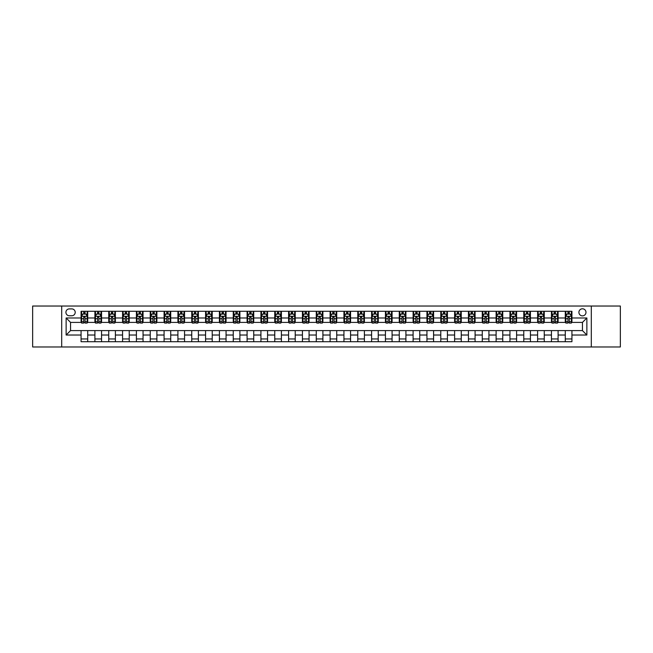 <?xml version="1.0" encoding="UTF-8"?>
<svg xmlns="http://www.w3.org/2000/svg" width="653" height="653" viewBox="0 0 653 653"><rect width="100%" height="100%" fill="white"/><g stroke="black" fill="none" stroke-linecap="round" stroke-linejoin="round"><path stroke-width="0.98" d="M582.443 308.796A3.543 3.543 0 0 0 578.901 312.33A3.543 3.543 0 0 0 582.443 315.872A3.543 3.543 0 0 0 585.986 312.33A3.543 3.543 0 0 0 582.443 308.796M591.3 346.972L620.35 346.972L620.35 306.028L591.3 306.028L591.3 346.972L61.7 346.972L61.7 306.028L32.65 306.028L32.65 346.972L61.7 346.972M69.34 315.766L71.773 315.766A3.428 3.428 0 0 0 75.209 312.33A3.428 3.428 0 0 0 71.773 308.902L69.34 308.902A3.428 3.428 0 0 0 65.912 312.33A3.428 3.428 0 0 0 69.34 315.766M591.3 306.028L61.7 306.028M81.07 335.022L66.133 335.022L66.133 317.978L81.07 317.978L81.07 322.402L70.557 322.402L70.557 330.598L81.07 330.598L81.07 341.715L571.93 341.715L571.93 330.598L582.443 330.598L582.443 322.402L571.93 322.402L571.93 317.978L586.867 317.978L586.867 335.022L571.93 335.022M571.93 317.978L571.93 311.285L81.07 311.285L81.07 317.978M565.286 311.285L565.286 322.402L565.841 322.402M567.947 322.402L569.269 322.402M571.375 322.402L571.93 322.402M565.286 322.402L557.54 322.402M551.45 311.285L551.45 322.402L552.005 322.402M554.111 322.402L555.434 322.402M551.45 322.402L543.704 322.402M537.615 311.285L537.615 322.402L538.17 322.402M540.276 322.402L541.606 322.402M537.615 322.402L529.869 322.402M523.779 311.285L523.779 322.402L524.335 322.402M526.44 322.402L527.771 322.402M523.779 322.402L516.033 322.402M509.952 311.285L509.952 322.402L510.499 322.402M512.605 322.402L513.935 322.402M509.952 322.402L502.198 322.402M496.117 311.285L496.117 322.402L496.664 322.402M498.77 322.402L500.1 322.402M496.117 322.402L488.371 322.402M482.281 311.285L482.281 322.402L482.836 322.402M484.934 322.402L486.265 322.402M482.281 322.402L474.535 322.402M468.446 311.285L468.446 322.402L469.001 322.402M471.099 322.402L472.429 322.402M468.446 322.402L460.7 322.402M454.61 311.285L454.61 322.402L455.165 322.402M457.263 322.402L458.594 322.402M454.61 322.402L446.864 322.402M440.775 311.285L440.775 322.402L441.33 322.402M443.428 322.402L444.758 322.402M440.775 322.402L433.029 322.402M426.94 311.285L426.94 322.402L427.495 322.402M429.601 322.402L430.923 322.402M426.94 322.402L419.193 322.402M413.104 311.285L413.104 322.402L413.659 322.402M415.765 322.402L417.087 322.402M413.104 322.402L405.358 322.402M399.269 311.285L399.269 322.402L399.824 322.402M401.93 322.402L403.252 322.402M399.269 322.402L391.522 322.402M385.433 311.285L385.433 322.402L385.988 322.402M388.094 322.402L389.417 322.402M385.433 322.402L377.687 322.402M371.598 311.285L371.598 322.402L372.153 322.402M374.259 322.402L375.589 322.402M371.598 322.402L363.852 322.402M357.771 311.285L357.771 322.402L358.317 322.402M360.423 322.402L361.754 322.402M357.771 322.402L350.016 322.402M343.935 311.285L343.935 322.402L344.482 322.402M346.588 322.402L347.918 322.402M343.935 322.402L336.181 322.402M330.1 311.285L330.1 322.402L330.647 322.402M332.752 322.402L334.083 322.402M330.1 322.402L322.353 322.402M316.264 311.285L316.264 322.402L316.819 322.402M318.917 322.402L320.248 322.402M316.264 322.402L308.518 322.402M302.429 311.285L302.429 322.402L302.984 322.402M305.082 322.402L306.412 322.402M302.429 322.402L294.683 322.402M288.593 311.285L288.593 322.402L289.148 322.402M291.246 322.402L292.577 322.402M288.593 322.402L280.847 322.402M274.758 311.285L274.758 322.402L275.313 322.402M277.411 322.402L278.741 322.402M274.758 322.402L267.012 322.402M260.922 311.285L260.922 322.402L261.478 322.402M263.583 322.402L264.906 322.402M260.922 322.402L253.176 322.402M247.087 311.285L247.087 322.402L247.642 322.402M249.748 322.402L251.07 322.402M247.087 322.402L239.341 322.402M233.252 311.285L233.252 322.402L233.807 322.402M235.913 322.402L237.235 322.402M233.252 322.402L225.505 322.402M219.416 311.285L219.416 322.402L219.971 322.402M222.077 322.402L223.399 322.402M219.416 322.402L211.67 322.402M205.581 311.285L205.581 322.402L206.136 322.402M208.242 322.402L209.572 322.402M205.581 322.402L197.835 322.402M191.753 311.285L191.753 322.402L192.3 322.402M194.406 322.402L195.737 322.402M191.753 322.402L183.999 322.402M177.918 311.285L177.918 322.402L178.465 322.402M180.571 322.402L181.901 322.402M177.918 322.402L170.164 322.402M164.083 311.285L164.083 322.402L164.629 322.402M166.735 322.402L168.066 322.402M164.083 322.402L156.336 322.402M150.247 311.285L150.247 322.402L150.802 322.402M152.9 322.402L154.23 322.402M150.247 322.402L142.501 322.402M136.412 311.285L136.412 322.402L136.967 322.402M139.065 322.402L140.395 322.402M136.412 322.402L128.665 322.402M122.576 311.285L122.576 322.402L123.131 322.402M125.229 322.402L126.56 322.402M122.576 322.402L114.83 322.402M108.741 311.285L108.741 322.402L109.296 322.402M111.394 322.402L112.724 322.402M108.741 322.402L100.995 322.402M94.905 311.285L94.905 322.402L95.46 322.402M97.566 322.402L98.889 322.402M94.905 322.402L87.159 322.402M81.07 322.402L81.625 322.402M83.731 322.402L85.053 322.402M81.07 330.598L87.714 330.598L87.714 341.715M571.93 330.598L87.714 330.598M87.714 311.285L87.714 322.402M81.07 314.052L81.625 314.052M83.731 314.052L85.053 314.052M87.159 314.052L87.714 314.052M81.07 338.948L87.714 338.948M94.905 330.598L94.905 341.715M101.55 311.285L101.55 322.402M94.905 314.052L95.46 314.052M97.566 314.052L98.889 314.052M100.995 314.052L101.55 314.052M101.55 330.598L101.55 341.715M94.905 338.948L101.55 338.948M108.741 330.598L108.741 341.715M115.385 330.598L115.385 341.715M108.741 338.948L115.385 338.948M115.385 311.285L115.385 322.402M108.741 314.052L109.296 314.052M111.394 314.052L112.724 314.052M114.83 314.052L115.385 314.052M122.576 330.598L122.576 341.715M129.221 330.598L129.221 341.715M122.576 338.948L129.221 338.948M129.221 311.285L129.221 322.402M122.576 314.052L123.131 314.052M125.229 314.052L126.56 314.052M128.665 314.052L129.221 314.052M136.412 330.598L136.412 341.715M143.048 330.598L143.048 341.715M136.412 338.948L143.048 338.948M143.048 311.285L143.048 322.402M136.412 314.052L136.967 314.052M139.065 314.052L140.395 314.052M142.501 314.052L143.048 314.052M150.247 330.598L150.247 341.715M156.883 330.598L156.883 341.715M150.247 338.948L156.883 338.948M156.883 311.285L156.883 322.402M150.247 314.052L150.802 314.052M152.9 314.052L154.23 314.052M156.336 314.052L156.883 314.052M164.083 330.598L164.083 341.715M170.719 330.598L170.719 341.715M164.083 338.948L170.719 338.948M170.719 311.285L170.719 322.402M164.083 314.052L164.629 314.052M166.735 314.052L168.066 314.052M170.164 314.052L170.719 314.052M177.918 330.598L177.918 341.715M184.554 330.598L184.554 341.715M177.918 338.948L184.554 338.948M184.554 311.285L184.554 322.402M177.918 314.052L178.465 314.052M180.571 314.052L181.901 314.052M183.999 314.052L184.554 314.052M191.753 330.598L191.753 341.715M198.39 330.598L198.39 341.715M191.753 338.948L198.39 338.948M198.39 311.285L198.39 322.402M191.753 314.052L192.3 314.052M194.406 314.052L195.737 314.052M197.835 314.052L198.39 314.052M205.581 330.598L205.581 341.715M212.225 330.598L212.225 341.715M205.581 338.948L212.225 338.948M212.225 311.285L212.225 322.402M205.581 314.052L206.136 314.052M208.242 314.052L209.572 314.052M211.67 314.052L212.225 314.052M219.416 330.598L219.416 341.715M226.06 330.598L226.06 341.715M219.416 338.948L226.06 338.948M226.06 311.285L226.06 322.402M219.416 314.052L219.971 314.052M222.077 314.052L223.399 314.052M225.505 314.052L226.06 314.052M233.252 330.598L233.252 341.715M239.896 330.598L239.896 341.715M233.252 338.948L239.896 338.948M239.896 311.285L239.896 322.402M233.252 314.052L233.807 314.052M235.913 314.052L237.235 314.052M239.341 314.052L239.896 314.052M247.087 330.598L247.087 341.715M253.731 330.598L253.731 341.715M247.087 338.948L253.731 338.948M253.731 311.285L253.731 322.402M247.087 314.052L247.642 314.052M249.748 314.052L251.07 314.052M253.176 314.052L253.731 314.052M260.922 330.598L260.922 341.715M267.567 330.598L267.567 341.715M260.922 338.948L267.567 338.948M267.567 311.285L267.567 322.402M260.922 314.052L261.478 314.052M263.583 314.052L264.906 314.052M267.012 314.052L267.567 314.052M274.758 330.598L274.758 341.715M281.402 330.598L281.402 341.715M274.758 338.948L281.402 338.948M281.402 311.285L281.402 322.402M274.758 314.052L275.313 314.052M277.411 314.052L278.741 314.052M280.847 314.052L281.402 314.052M288.593 330.598L288.593 341.715M295.229 330.598L295.229 341.715M288.593 338.948L295.229 338.948M295.229 311.285L295.229 322.402M288.593 314.052L289.148 314.052M291.246 314.052L292.577 314.052M294.683 314.052L295.229 314.052M302.429 330.598L302.429 341.715M309.065 330.598L309.065 341.715M302.429 338.948L309.065 338.948M309.065 311.285L309.065 322.402M302.429 314.052L302.984 314.052M305.082 314.052L306.412 314.052M308.518 314.052L309.065 314.052M316.264 330.598L316.264 341.715M322.9 330.598L322.9 341.715M316.264 338.948L322.9 338.948M322.9 311.285L322.9 322.402M316.264 314.052L316.819 314.052M318.917 314.052L320.248 314.052M322.353 314.052L322.9 314.052M330.1 330.598L330.1 341.715M336.736 330.598L336.736 341.715M330.1 338.948L336.736 338.948M336.736 311.285L336.736 322.402M330.1 314.052L330.647 314.052M332.752 314.052L334.083 314.052M336.181 314.052L336.736 314.052M343.935 330.598L343.935 341.715M350.571 330.598L350.571 341.715M343.935 338.948L350.571 338.948M350.571 311.285L350.571 322.402M343.935 314.052L344.482 314.052M346.588 314.052L347.918 314.052M350.016 314.052L350.571 314.052M357.771 330.598L357.771 341.715M364.407 330.598L364.407 341.715M357.771 338.948L364.407 338.948M364.407 311.285L364.407 322.402M357.771 314.052L358.317 314.052M360.423 314.052L361.754 314.052M363.852 314.052L364.407 314.052M371.598 330.598L371.598 341.715M378.242 330.598L378.242 341.715M371.598 338.948L378.242 338.948M378.242 311.285L378.242 322.402M371.598 314.052L372.153 314.052M374.259 314.052L375.589 314.052M377.687 314.052L378.242 314.052M385.433 330.598L385.433 341.715M392.078 330.598L392.078 341.715M385.433 338.948L392.078 338.948M392.078 311.285L392.078 322.402M385.433 314.052L385.988 314.052M388.094 314.052L389.417 314.052M391.522 314.052L392.078 314.052M399.269 330.598L399.269 341.715M405.913 330.598L405.913 341.715M399.269 338.948L405.913 338.948M405.913 311.285L405.913 322.402M399.269 314.052L399.824 314.052M401.93 314.052L403.252 314.052M405.358 314.052L405.913 314.052M413.104 330.598L413.104 341.715M419.748 330.598L419.748 341.715M413.104 338.948L419.748 338.948M419.748 311.285L419.748 322.402M413.104 314.052L413.659 314.052M415.765 314.052L417.087 314.052M419.193 314.052L419.748 314.052M426.94 330.598L426.94 341.715M433.584 330.598L433.584 341.715M426.94 338.948L433.584 338.948M433.584 311.285L433.584 322.402M426.94 314.052L427.495 314.052M429.601 314.052L430.923 314.052M433.029 314.052L433.584 314.052M440.775 330.598L440.775 341.715M447.419 330.598L447.419 341.715M440.775 338.948L447.419 338.948M447.419 311.285L447.419 322.402M440.775 314.052L441.33 314.052M443.428 314.052L444.758 314.052M446.864 314.052L447.419 314.052M454.61 330.598L454.61 341.715M461.247 330.598L461.247 341.715M454.61 338.948L461.247 338.948M461.247 311.285L461.247 322.402M454.61 314.052L455.165 314.052M457.263 314.052L458.594 314.052M460.7 314.052L461.247 314.052M468.446 330.598L468.446 341.715M475.082 330.598L475.082 341.715M468.446 338.948L475.082 338.948M475.082 311.285L475.082 322.402M468.446 314.052L469.001 314.052M471.099 314.052L472.429 314.052M474.535 314.052L475.082 314.052M482.281 330.598L482.281 341.715M488.917 330.598L488.917 341.715M482.281 338.948L488.917 338.948M488.917 311.285L488.917 322.402M482.281 314.052L482.836 314.052M484.934 314.052L486.265 314.052M488.371 314.052L488.917 314.052M496.117 330.598L496.117 341.715M502.753 330.598L502.753 341.715M496.117 338.948L502.753 338.948M502.753 311.285L502.753 322.402M496.117 314.052L496.664 314.052M498.77 314.052L500.1 314.052M502.198 314.052L502.753 314.052M509.952 330.598L509.952 341.715M516.588 330.598L516.588 341.715M509.952 338.948L516.588 338.948M516.588 311.285L516.588 322.402M509.952 314.052L510.499 314.052M512.605 314.052L513.935 314.052M516.033 314.052L516.588 314.052M523.779 330.598L523.779 341.715M530.424 330.598L530.424 341.715M523.779 338.948L530.424 338.948M530.424 311.285L530.424 322.402M523.779 314.052L524.335 314.052M526.44 314.052L527.771 314.052M529.869 314.052L530.424 314.052M537.615 330.598L537.615 341.715M544.259 330.598L544.259 341.715M537.615 338.948L544.259 338.948M544.259 311.285L544.259 322.402M537.615 314.052L538.17 314.052M540.276 314.052L541.606 314.052M543.704 314.052L544.259 314.052M551.45 330.598L551.45 341.715M558.095 330.598L558.095 341.715M551.45 338.948L558.095 338.948M558.095 311.285L558.095 322.402M551.45 314.052L552.005 314.052M554.111 314.052L555.434 314.052M557.54 314.052L558.095 314.052M565.286 330.598L565.286 341.715M565.286 338.948L571.93 338.948M565.286 314.052L565.841 314.052M567.947 314.052L569.269 314.052M571.375 314.052L571.93 314.052M70.557 322.402L66.133 317.978M70.557 330.598L66.133 335.022M586.867 317.978L582.443 322.402M586.867 335.022L582.443 330.598M85.053 312.722L83.731 312.722M87.159 321.684L85.053 321.684L85.053 323.072L87.159 323.072L87.159 316.321L86.049 314.101L82.735 314.101L81.625 316.321L81.625 323.072L83.731 323.072L83.731 321.684L81.625 321.684M81.625 316.321L81.625 311.285M87.159 316.321L87.159 311.285M83.731 314.101L83.731 311.285M85.053 311.285L85.053 314.101M85.053 321.684L85.053 317.146L83.731 317.146L83.731 321.684M98.889 312.722L97.566 312.722M100.995 321.684L98.889 321.684L98.889 323.072L100.995 323.072L100.995 316.321L99.885 314.101L96.571 314.101L95.46 316.321L95.46 323.072L97.566 323.072L97.566 321.684L95.46 321.684M95.46 316.321L95.46 311.285M100.995 316.321L100.995 311.285M97.566 314.101L97.566 311.285M98.889 311.285L98.889 314.101M98.889 321.684L98.889 317.146L97.566 317.146L97.566 321.684M112.724 312.722L111.394 312.722M114.83 321.684L112.724 321.684L112.724 323.072L114.83 323.072L114.83 316.321L113.72 314.101L110.398 314.101L109.296 316.321L109.296 323.072L111.394 323.072L111.394 321.684L109.296 321.684M109.296 316.321L109.296 311.285M114.83 316.321L114.83 311.285M111.394 314.101L111.394 311.285M112.724 311.285L112.724 314.101M112.724 321.684L112.724 317.146L111.394 317.146L111.394 321.684M126.56 312.722L125.229 312.722M128.665 321.684L126.56 321.684L126.56 323.072L128.665 323.072L128.665 316.321L127.555 314.101L124.233 314.101L123.131 316.321L123.131 323.072L125.229 323.072L125.229 321.684L123.131 321.684M123.131 316.321L123.131 311.285M128.665 316.321L128.665 311.285M125.229 314.101L125.229 311.285M126.56 311.285L126.56 314.101M126.56 321.684L126.56 317.146L125.229 317.146L125.229 321.684M140.395 312.722L139.065 312.722M142.501 321.684L140.395 321.684L140.395 323.072L142.501 323.072L142.501 316.321L141.391 314.101L138.069 314.101L136.967 316.321L136.967 323.072L139.065 323.072L139.065 321.684L136.967 321.684M136.967 316.321L136.967 311.285M142.501 316.321L142.501 311.285M139.065 314.101L139.065 311.285M140.395 311.285L140.395 314.101M140.395 321.684L140.395 317.146L139.065 317.146L139.065 321.684M154.23 312.722L152.9 312.722M156.336 321.684L154.23 321.684L154.23 323.072L156.336 323.072L156.336 316.321L155.226 314.101L151.904 314.101L150.802 316.321L150.802 323.072L152.9 323.072L152.9 321.684L150.802 321.684M150.802 316.321L150.802 311.285M156.336 316.321L156.336 311.285M152.9 314.101L152.9 311.285M154.23 311.285L154.23 314.101M154.23 321.684L154.23 317.146L152.9 317.146L152.9 321.684M168.066 312.722L166.735 312.722M170.164 321.684L168.066 321.684L168.066 323.072L170.164 323.072L170.164 316.321L169.062 314.101L165.74 314.101L164.629 316.321L164.629 323.072L166.735 323.072L166.735 321.684L164.629 321.684M164.629 316.321L164.629 311.285M170.164 316.321L170.164 311.285M166.735 314.101L166.735 311.285M168.066 311.285L168.066 314.101M168.066 321.684L168.066 317.146L166.735 317.146L166.735 321.684M181.901 312.722L180.571 312.722M183.999 321.684L181.901 321.684L181.901 323.072L183.999 323.072L183.999 316.321L182.897 314.101L179.575 314.101L178.465 316.321L178.465 323.072L180.571 323.072L180.571 321.684L178.465 321.684M178.465 316.321L178.465 311.285M183.999 316.321L183.999 311.285M180.571 314.101L180.571 311.285M181.901 311.285L181.901 314.101M181.901 321.684L181.901 317.146L180.571 317.146L180.571 321.684M195.737 312.722L194.406 312.722M197.835 321.684L195.737 321.684L195.737 323.072L197.835 323.072L197.835 316.321L196.733 314.101L193.41 314.101L192.3 316.321L192.3 323.072L194.406 323.072L194.406 321.684L192.3 321.684M192.3 316.321L192.3 311.285M197.835 316.321L197.835 311.285M194.406 314.101L194.406 311.285M195.737 311.285L195.737 314.101M195.737 321.684L195.737 317.146L194.406 317.146L194.406 321.684M209.572 312.722L208.242 312.722M211.67 321.684L209.572 321.684L209.572 323.072L211.67 323.072L211.67 316.321L210.568 314.101L207.246 314.101L206.136 316.321L206.136 323.072L208.242 323.072L208.242 321.684L206.136 321.684M206.136 316.321L206.136 311.285M211.67 316.321L211.67 311.285M208.242 314.101L208.242 311.285M209.572 311.285L209.572 314.101M209.572 321.684L209.572 317.146L208.242 317.146L208.242 321.684M223.399 312.722L222.077 312.722M225.505 321.684L223.399 321.684L223.399 323.072L225.505 323.072L225.505 316.321L224.403 314.101L221.081 314.101L219.971 316.321L219.971 323.072L222.077 323.072L222.077 321.684L219.971 321.684M219.971 316.321L219.971 311.285M225.505 316.321L225.505 311.285M222.077 314.101L222.077 311.285M223.399 311.285L223.399 314.101M223.399 321.684L223.399 317.146L222.077 317.146L222.077 321.684M237.235 312.722L235.913 312.722M239.341 321.684L237.235 321.684L237.235 323.072L239.341 323.072L239.341 316.321L238.231 314.101L234.917 314.101L233.807 316.321L233.807 323.072L235.913 323.072L235.913 321.684L233.807 321.684M233.807 316.321L233.807 311.285M239.341 316.321L239.341 311.285M235.913 314.101L235.913 311.285M237.235 311.285L237.235 314.101M237.235 321.684L237.235 317.146L235.913 317.146L235.913 321.684M251.07 312.722L249.748 312.722M253.176 321.684L251.07 321.684L251.07 323.072L253.176 323.072L253.176 316.321L252.066 314.101L248.752 314.101L247.642 316.321L247.642 323.072L249.748 323.072L249.748 321.684L247.642 321.684M247.642 316.321L247.642 311.285M253.176 316.321L253.176 311.285M249.748 314.101L249.748 311.285M251.07 311.285L251.07 314.101M251.07 321.684L251.07 317.146L249.748 317.146L249.748 321.684M264.906 312.722L263.583 312.722M267.012 321.684L264.906 321.684L264.906 323.072L267.012 323.072L267.012 316.321L265.902 314.101L262.579 314.101L261.478 316.321L261.478 323.072L263.583 323.072L263.583 321.684L261.478 321.684M261.478 316.321L261.478 311.285M267.012 316.321L267.012 311.285M263.583 314.101L263.583 311.285M264.906 311.285L264.906 314.101M264.906 321.684L264.906 317.146L263.583 317.146L263.583 321.684M278.741 312.722L277.411 312.722M280.847 321.684L278.741 321.684L278.741 323.072L280.847 323.072L280.847 316.321L279.737 314.101L276.415 314.101L275.313 316.321L275.313 323.072L277.411 323.072L277.411 321.684L275.313 321.684M275.313 316.321L275.313 311.285M280.847 316.321L280.847 311.285M277.411 314.101L277.411 311.285M278.741 311.285L278.741 314.101M278.741 321.684L278.741 317.146L277.411 317.146L277.411 321.684M292.577 312.722L291.246 312.722M294.683 321.684L292.577 321.684L292.577 323.072L294.683 323.072L294.683 316.321L293.572 314.101L290.25 314.101L289.148 316.321L289.148 323.072L291.246 323.072L291.246 321.684L289.148 321.684M289.148 316.321L289.148 311.285M294.683 316.321L294.683 311.285M291.246 314.101L291.246 311.285M292.577 311.285L292.577 314.101M292.577 321.684L292.577 317.146L291.246 317.146L291.246 321.684M306.412 312.722L305.082 312.722M308.518 321.684L306.412 321.684L306.412 323.072L308.518 323.072L308.518 316.321L307.408 314.101L304.086 314.101L302.984 316.321L302.984 323.072L305.082 323.072L305.082 321.684L302.984 321.684M302.984 316.321L302.984 311.285M308.518 316.321L308.518 311.285M305.082 314.101L305.082 311.285M306.412 311.285L306.412 314.101M306.412 321.684L306.412 317.146L305.082 317.146L305.082 321.684M320.248 312.722L318.917 312.722M322.353 321.684L320.248 321.684L320.248 323.072L322.353 323.072L322.353 316.321L321.243 314.101L317.921 314.101L316.819 316.321L316.819 323.072L318.917 323.072L318.917 321.684L316.819 321.684M316.819 316.321L316.819 311.285M322.353 316.321L322.353 311.285M318.917 314.101L318.917 311.285M320.248 311.285L320.248 314.101M320.248 321.684L320.248 317.146L318.917 317.146L318.917 321.684M334.083 312.722L332.752 312.722M336.181 321.684L334.083 321.684L334.083 323.072L336.181 323.072L336.181 316.321L335.079 314.101L331.757 314.101L330.647 316.321L330.647 323.072L332.752 323.072L332.752 321.684L330.647 321.684M330.647 316.321L330.647 311.285M336.181 316.321L336.181 311.285M332.752 314.101L332.752 311.285M334.083 311.285L334.083 314.101M334.083 321.684L334.083 317.146L332.752 317.146L332.752 321.684M347.918 312.722L346.588 312.722M350.016 321.684L347.918 321.684L347.918 323.072L350.016 323.072L350.016 316.321L348.914 314.101L345.592 314.101L344.482 316.321L344.482 323.072L346.588 323.072L346.588 321.684L344.482 321.684M344.482 316.321L344.482 311.285M350.016 316.321L350.016 311.285M346.588 314.101L346.588 311.285M347.918 311.285L347.918 314.101M347.918 321.684L347.918 317.146L346.588 317.146L346.588 321.684M361.754 312.722L360.423 312.722M363.852 321.684L361.754 321.684L361.754 323.072L363.852 323.072L363.852 316.321L362.75 314.101L359.428 314.101L358.317 316.321L358.317 323.072L360.423 323.072L360.423 321.684L358.317 321.684M358.317 316.321L358.317 311.285M363.852 316.321L363.852 311.285M360.423 314.101L360.423 311.285M361.754 311.285L361.754 314.101M361.754 321.684L361.754 317.146L360.423 317.146L360.423 321.684M375.589 312.722L374.259 312.722M377.687 321.684L375.589 321.684L375.589 323.072L377.687 323.072L377.687 316.321L376.585 314.101L373.263 314.101L372.153 316.321L372.153 323.072L374.259 323.072L374.259 321.684L372.153 321.684M372.153 316.321L372.153 311.285M377.687 316.321L377.687 311.285M374.259 314.101L374.259 311.285M375.589 311.285L375.589 314.101M375.589 321.684L375.589 317.146L374.259 317.146L374.259 321.684M389.417 312.722L388.094 312.722M391.522 321.684L389.417 321.684L389.417 323.072L391.522 323.072L391.522 316.321L390.421 314.101L387.098 314.101L385.988 316.321L385.988 323.072L388.094 323.072L388.094 321.684L385.988 321.684M385.988 316.321L385.988 311.285M391.522 316.321L391.522 311.285M388.094 314.101L388.094 311.285M389.417 311.285L389.417 314.101M389.417 321.684L389.417 317.146L388.094 317.146L388.094 321.684M403.252 312.722L401.93 312.722M405.358 321.684L403.252 321.684L403.252 323.072L405.358 323.072L405.358 316.321L404.248 314.101L400.934 314.101L399.824 316.321L399.824 323.072L401.93 323.072L401.93 321.684L399.824 321.684M399.824 316.321L399.824 311.285M405.358 316.321L405.358 311.285M401.93 314.101L401.93 311.285M403.252 311.285L403.252 314.101M403.252 321.684L403.252 317.146L401.93 317.146L401.93 321.684M417.087 312.722L415.765 312.722M419.193 321.684L417.087 321.684L417.087 323.072L419.193 323.072L419.193 316.321L418.083 314.101L414.769 314.101L413.659 316.321L413.659 323.072L415.765 323.072L415.765 321.684L413.659 321.684M413.659 316.321L413.659 311.285M419.193 316.321L419.193 311.285M415.765 314.101L415.765 311.285M417.087 311.285L417.087 314.101M417.087 321.684L417.087 317.146L415.765 317.146L415.765 321.684M430.923 312.722L429.601 312.722M433.029 321.684L430.923 321.684L430.923 323.072L433.029 323.072L433.029 316.321L431.919 314.101L428.597 314.101L427.495 316.321L427.495 323.072L429.601 323.072L429.601 321.684L427.495 321.684M427.495 316.321L427.495 311.285M433.029 316.321L433.029 311.285M429.601 314.101L429.601 311.285M430.923 311.285L430.923 314.101M430.923 321.684L430.923 317.146L429.601 317.146L429.601 321.684M444.758 312.722L443.428 312.722M446.864 321.684L444.758 321.684L444.758 323.072L446.864 323.072L446.864 316.321L445.754 314.101L442.432 314.101L441.33 316.321L441.33 323.072L443.428 323.072L443.428 321.684L441.33 321.684M441.33 316.321L441.33 311.285M446.864 316.321L446.864 311.285M443.428 314.101L443.428 311.285M444.758 311.285L444.758 314.101M444.758 321.684L444.758 317.146L443.428 317.146L443.428 321.684M458.594 312.722L457.263 312.722M460.7 321.684L458.594 321.684L458.594 323.072L460.7 323.072L460.7 316.321L459.59 314.101L456.267 314.101L455.165 316.321L455.165 323.072L457.263 323.072L457.263 321.684L455.165 321.684M455.165 316.321L455.165 311.285M460.7 316.321L460.7 311.285M457.263 314.101L457.263 311.285M458.594 311.285L458.594 314.101M458.594 321.684L458.594 317.146L457.263 317.146L457.263 321.684M472.429 312.722L471.099 312.722M474.535 321.684L472.429 321.684L472.429 323.072L474.535 323.072L474.535 316.321L473.425 314.101L470.103 314.101L469.001 316.321L469.001 323.072L471.099 323.072L471.099 321.684L469.001 321.684M469.001 316.321L469.001 311.285M474.535 316.321L474.535 311.285M471.099 314.101L471.099 311.285M472.429 311.285L472.429 314.101M472.429 321.684L472.429 317.146L471.099 317.146L471.099 321.684M486.265 312.722L484.934 312.722M488.371 321.684L486.265 321.684L486.265 323.072L488.371 323.072L488.371 316.321L487.26 314.101L483.938 314.101L482.836 316.321L482.836 323.072L484.934 323.072L484.934 321.684L482.836 321.684M482.836 316.321L482.836 311.285M488.371 316.321L488.371 311.285M484.934 314.101L484.934 311.285M486.265 311.285L486.265 314.101M486.265 321.684L486.265 317.146L484.934 317.146L484.934 321.684M500.1 312.722L498.77 312.722M502.198 321.684L500.1 321.684L500.1 323.072L502.198 323.072L502.198 316.321L501.096 314.101L497.774 314.101L496.664 316.321L496.664 323.072L498.77 323.072L498.77 321.684L496.664 321.684M496.664 316.321L496.664 311.285M502.198 316.321L502.198 311.285M498.77 314.101L498.77 311.285M500.1 311.285L500.1 314.101M500.1 321.684L500.1 317.146L498.77 317.146L498.77 321.684M513.935 312.722L512.605 312.722M516.033 321.684L513.935 321.684L513.935 323.072L516.033 323.072L516.033 316.321L514.931 314.101L511.609 314.101L510.499 316.321L510.499 323.072L512.605 323.072L512.605 321.684L510.499 321.684M510.499 316.321L510.499 311.285M516.033 316.321L516.033 311.285M512.605 314.101L512.605 311.285M513.935 311.285L513.935 314.101M513.935 321.684L513.935 317.146L512.605 317.146L512.605 321.684M527.771 312.722L526.44 312.722M529.869 321.684L527.771 321.684L527.771 323.072L529.869 323.072L529.869 316.321L528.767 314.101L525.445 314.101L524.335 316.321L524.335 323.072L526.44 323.072L526.44 321.684L524.335 321.684M524.335 316.321L524.335 311.285M529.869 316.321L529.869 311.285M526.44 314.101L526.44 311.285M527.771 311.285L527.771 314.101M527.771 321.684L527.771 317.146L526.44 317.146L526.44 321.684M541.606 312.722L540.276 312.722M543.704 321.684L541.606 321.684L541.606 323.072L543.704 323.072L543.704 316.321L542.602 314.101L539.28 314.101L538.17 316.321L538.17 323.072L540.276 323.072L540.276 321.684L538.17 321.684M538.17 316.321L538.17 311.285M543.704 316.321L543.704 311.285M540.276 314.101L540.276 311.285M541.606 311.285L541.606 314.101M541.606 321.684L541.606 317.146L540.276 317.146L540.276 321.684M555.434 312.722L554.111 312.722M557.54 321.684L555.434 321.684L555.434 323.072L557.54 323.072L557.54 316.321L556.429 314.101L553.115 314.101L552.005 316.321L552.005 323.072L554.111 323.072L554.111 321.684L552.005 321.684M552.005 316.321L552.005 311.285M557.54 316.321L557.54 311.285M554.111 314.101L554.111 311.285M555.434 311.285L555.434 314.101M555.434 321.684L555.434 317.146L554.111 317.146L554.111 321.684M569.269 312.722L567.947 312.722M571.375 321.684L569.269 321.684L569.269 323.072L571.375 323.072L571.375 316.321L570.265 314.101L566.951 314.101L565.841 316.321L565.841 323.072L567.947 323.072L567.947 321.684L565.841 321.684M565.841 316.321L565.841 311.285M571.375 316.321L571.375 311.285M567.947 314.101L567.947 311.285M569.269 311.285L569.269 314.101M569.269 321.684L569.269 317.146L567.947 317.146L567.947 321.684M94.905 335.022L87.714 335.022M94.905 317.978L87.714 317.978M108.741 317.978L101.55 317.978M108.741 335.022L101.55 335.022M122.576 317.978L115.385 317.978M122.576 335.022L115.385 335.022M136.412 317.978L129.221 317.978M136.412 335.022L129.221 335.022M150.247 317.978L143.048 317.978M150.247 335.022L143.048 335.022M164.083 317.978L156.883 317.978M164.083 335.022L156.883 335.022M177.918 317.978L170.719 317.978M177.918 335.022L170.719 335.022M191.753 317.978L184.554 317.978M191.753 335.022L184.554 335.022M205.581 317.978L198.39 317.978M205.581 335.022L198.39 335.022M219.416 317.978L212.225 317.978M219.416 335.022L212.225 335.022M233.252 317.978L226.06 317.978M233.252 335.022L226.06 335.022M247.087 317.978L239.896 317.978M247.087 335.022L239.896 335.022M260.922 317.978L253.731 317.978M260.922 335.022L253.731 335.022M274.758 317.978L267.567 317.978M274.758 335.022L267.567 335.022M288.593 317.978L281.402 317.978M288.593 335.022L281.402 335.022M302.429 317.978L295.229 317.978M302.429 335.022L295.229 335.022M316.264 317.978L309.065 317.978M316.264 335.022L309.065 335.022M330.1 317.978L322.9 317.978M330.1 335.022L322.9 335.022M343.935 317.978L336.736 317.978M343.935 335.022L336.736 335.022M357.771 317.978L350.571 317.978M357.771 335.022L350.571 335.022M371.598 317.978L364.407 317.978M371.598 335.022L364.407 335.022M385.433 317.978L378.242 317.978M385.433 335.022L378.242 335.022M399.269 317.978L392.078 317.978M399.269 335.022L392.078 335.022M413.104 317.978L405.913 317.978M413.104 335.022L405.913 335.022M426.94 317.978L419.748 317.978M426.94 335.022L419.748 335.022M440.775 317.978L433.584 317.978M440.775 335.022L433.584 335.022M454.61 317.978L447.419 317.978M454.61 335.022L447.419 335.022M468.446 317.978L461.247 317.978M468.446 335.022L461.247 335.022M482.281 317.978L475.082 317.978M482.281 335.022L475.082 335.022M496.117 317.978L488.917 317.978M496.117 335.022L488.917 335.022M509.952 317.978L502.753 317.978M509.952 335.022L502.753 335.022M523.779 317.978L516.588 317.978M523.779 335.022L516.588 335.022M537.615 317.978L530.424 317.978M537.615 335.022L530.424 335.022M551.45 317.978L544.259 317.978M551.45 335.022L544.259 335.022M565.286 317.978L558.095 317.978M565.286 335.022L558.095 335.022M87.135 316.264L81.649 316.264M81.625 314.24L82.662 314.24M86.123 314.24L87.159 314.24M83.731 318.713L81.625 318.713M87.159 318.713L85.053 318.713M85.053 313.424L83.731 313.424M100.962 316.264L95.485 316.264M95.46 314.24L96.497 314.24M99.95 314.24L100.995 314.24M97.566 318.713L95.46 318.713M100.995 318.713L98.889 318.713M98.889 313.424L97.566 313.424M114.797 316.264L109.32 316.264M109.296 314.24L110.333 314.24M113.785 314.24L114.83 314.24M111.394 318.713L109.296 318.713M114.83 318.713L112.724 318.713M112.724 313.424L111.394 313.424M128.633 316.264L123.156 316.264M123.131 314.24L124.168 314.24M127.621 314.24L128.665 314.24M125.229 318.713L123.131 318.713M128.665 318.713L126.56 318.713M126.56 313.424L125.229 313.424M142.468 316.264L136.991 316.264M136.967 314.24L138.003 314.24M141.456 314.24L142.501 314.24M139.065 318.713L136.967 318.713M142.501 318.713L140.395 318.713M140.395 313.424L139.065 313.424M156.304 316.264L150.827 316.264M150.802 314.24L151.839 314.24M155.292 314.24L156.336 314.24M152.9 318.713L150.802 318.713M156.336 318.713L154.23 318.713M154.23 313.424L152.9 313.424M170.139 316.264L164.662 316.264M164.629 314.24L165.674 314.24M169.127 314.24L170.164 314.24M166.735 318.713L164.629 318.713M170.164 318.713L168.066 318.713M168.066 313.424L166.735 313.424M183.975 316.264L178.498 316.264M178.465 314.24L179.51 314.24M182.962 314.24L183.999 314.24M180.571 318.713L178.465 318.713M183.999 318.713L181.901 318.713M181.901 313.424L180.571 313.424M197.81 316.264L192.333 316.264M192.3 314.24L193.345 314.24M196.798 314.24L197.835 314.24M194.406 318.713L192.3 318.713M197.835 318.713L195.737 318.713M195.737 313.424L194.406 313.424M211.645 316.264L206.168 316.264M206.136 314.24L207.181 314.24M210.633 314.24L211.67 314.24M208.242 318.713L206.136 318.713M211.67 318.713L209.572 318.713M209.572 313.424L208.242 313.424M225.481 316.264L220.004 316.264M219.971 314.24L221.016 314.24M224.469 314.24L225.505 314.24M222.077 318.713L219.971 318.713M225.505 318.713L223.399 318.713M223.399 313.424L222.077 313.424M239.316 316.264L233.831 316.264M233.807 314.24L234.851 314.24M238.304 314.24L239.341 314.24M235.913 318.713L233.807 318.713M239.341 318.713L237.235 318.713M237.235 313.424L235.913 313.424M253.152 316.264L247.667 316.264M247.642 314.24L248.679 314.24M252.131 314.24L253.176 314.24M249.748 318.713L247.642 318.713M253.176 318.713L251.07 318.713M251.07 313.424L249.748 313.424M266.979 316.264L261.502 316.264M261.478 314.24L262.514 314.24M265.967 314.24L267.012 314.24M263.583 318.713L261.478 318.713M267.012 318.713L264.906 318.713M264.906 313.424L263.583 313.424M280.814 316.264L275.337 316.264M275.313 314.24L276.35 314.24M279.802 314.24L280.847 314.24M277.411 318.713L275.313 318.713M280.847 318.713L278.741 318.713M278.741 313.424L277.411 313.424M294.65 316.264L289.173 316.264M289.148 314.24L290.185 314.24M293.638 314.24L294.683 314.24M291.246 318.713L289.148 318.713M294.683 318.713L292.577 318.713M292.577 313.424L291.246 313.424M308.485 316.264L303.008 316.264M302.984 314.24L304.02 314.24M307.473 314.24L308.518 314.24M305.082 318.713L302.984 318.713M308.518 318.713L306.412 318.713M306.412 313.424L305.082 313.424M322.321 316.264L316.844 316.264M316.819 314.24L317.856 314.24M321.309 314.24L322.353 314.24M318.917 318.713L316.819 318.713M322.353 318.713L320.248 318.713M320.248 313.424L318.917 313.424M336.156 316.264L330.679 316.264M330.647 314.24L331.691 314.24M335.144 314.24L336.181 314.24M332.752 318.713L330.647 318.713M336.181 318.713L334.083 318.713M334.083 313.424L332.752 313.424M349.992 316.264L344.515 316.264M344.482 314.24L345.527 314.24M348.98 314.24L350.016 314.24M346.588 318.713L344.482 318.713M350.016 318.713L347.918 318.713M347.918 313.424L346.588 313.424M363.827 316.264L358.35 316.264M358.317 314.24L359.362 314.24M362.815 314.24L363.852 314.24M360.423 318.713L358.317 318.713M363.852 318.713L361.754 318.713M361.754 313.424L360.423 313.424M377.663 316.264L372.186 316.264M372.153 314.24L373.198 314.24M376.65 314.24L377.687 314.24M374.259 318.713L372.153 318.713M377.687 318.713L375.589 318.713M375.589 313.424L374.259 313.424M391.498 316.264L386.021 316.264M385.988 314.24L387.033 314.24M390.486 314.24L391.522 314.24M388.094 318.713L385.988 318.713M391.522 318.713L389.417 318.713M389.417 313.424L388.094 313.424M405.333 316.264L399.848 316.264M399.824 314.24L400.869 314.24M404.321 314.24L405.358 314.24M401.93 318.713L399.824 318.713M405.358 318.713L403.252 318.713M403.252 313.424L401.93 313.424M419.169 316.264L413.684 316.264M413.659 314.24L414.696 314.24M418.149 314.24L419.193 314.24M415.765 318.713L413.659 318.713M419.193 318.713L417.087 318.713M417.087 313.424L415.765 313.424M432.996 316.264L427.519 316.264M427.495 314.24L428.531 314.24M431.984 314.24L433.029 314.24M429.601 318.713L427.495 318.713M433.029 318.713L430.923 318.713M430.923 313.424L429.601 313.424M446.832 316.264L441.355 316.264M441.33 314.24L442.367 314.24M445.819 314.24L446.864 314.24M443.428 318.713L441.33 318.713M446.864 318.713L444.758 318.713M444.758 313.424L443.428 313.424M460.667 316.264L455.19 316.264M455.165 314.24L456.202 314.24M459.655 314.24L460.7 314.24M457.263 318.713L455.165 318.713M460.7 318.713L458.594 318.713M458.594 313.424L457.263 313.424M474.502 316.264L469.025 316.264M469.001 314.24L470.038 314.24M473.49 314.24L474.535 314.24M471.099 318.713L469.001 318.713M474.535 318.713L472.429 318.713M472.429 313.424L471.099 313.424M488.338 316.264L482.861 316.264M482.836 314.24L483.873 314.24M487.326 314.24L488.371 314.24M484.934 318.713L482.836 318.713M488.371 318.713L486.265 318.713M486.265 313.424L484.934 313.424M502.173 316.264L496.696 316.264M496.664 314.24L497.708 314.24M501.161 314.24L502.198 314.24M498.77 318.713L496.664 318.713M502.198 318.713L500.1 318.713M500.1 313.424L498.77 313.424M516.009 316.264L510.532 316.264M510.499 314.24L511.544 314.24M514.997 314.24L516.033 314.24M512.605 318.713L510.499 318.713M516.033 318.713L513.935 318.713M513.935 313.424L512.605 313.424M529.844 316.264L524.367 316.264M524.335 314.24L525.379 314.24M528.832 314.24L529.869 314.24M526.44 318.713L524.335 318.713M529.869 318.713L527.771 318.713M527.771 313.424L526.44 313.424M543.68 316.264L538.203 316.264M538.17 314.24L539.215 314.24M542.667 314.24L543.704 314.24M540.276 318.713L538.17 318.713M543.704 318.713L541.606 318.713M541.606 313.424L540.276 313.424M557.515 316.264L552.038 316.264M552.005 314.24L553.05 314.24M556.503 314.24L557.54 314.24M554.111 318.713L552.005 318.713M557.54 318.713L555.434 318.713M555.434 313.424L554.111 313.424M571.351 316.264L565.865 316.264M565.841 314.24L566.877 314.24M570.338 314.24L571.375 314.24M567.947 318.713L565.841 318.713M571.375 318.713L569.269 318.713M569.269 313.424L567.947 313.424"/></g></svg>
